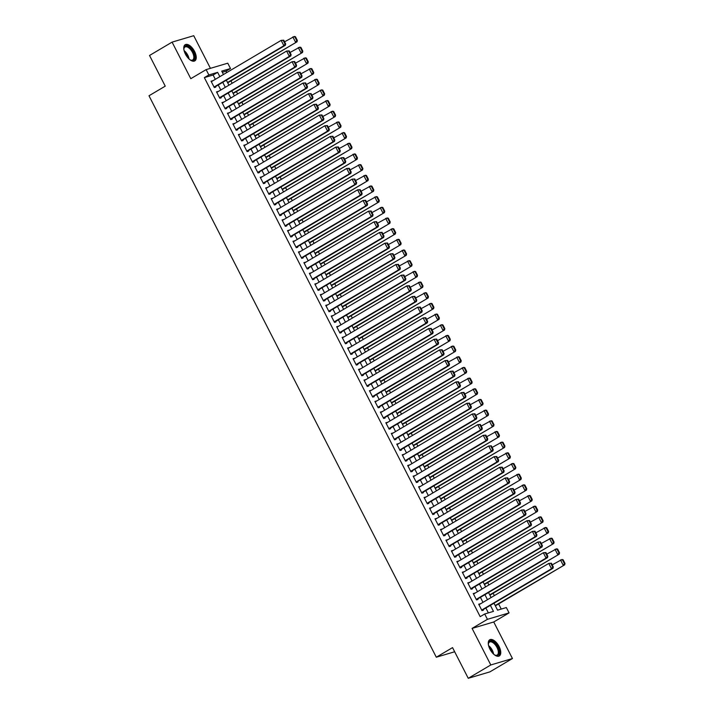 <?xml version="1.0" encoding="UTF-8"?>
<svg xmlns="http://www.w3.org/2000/svg" width="714" height="714" viewBox="0 0 714 714"><rect width="100%" height="100%" fill="white"/><g stroke="black" fill="none" stroke-linecap="round" stroke-linejoin="round"><path stroke-width="1.07" d="M499.086 646.509A9.407 4.65 59.4 0 0 489.733 639.771A9.407 4.65 59.4 0 0 489.956 649.222A9.407 4.65 59.4 0 0 499.309 655.961A9.407 4.65 59.4 0 0 499.086 646.509M194.565 51.435A9.407 4.65 59.4 0 0 185.212 44.696A9.407 4.65 59.4 0 0 185.444 54.148A9.407 4.65 59.4 0 0 194.797 60.886A9.407 4.65 59.4 0 0 194.565 51.435M494.008 603.214L497.569 610.167L506.342 607.56L509.073 612.898L487.43 619.324L484.699 613.986L493.472 611.38L490.384 605.356M493.74 621.974L472.088 628.4L490.804 664.957L468.25 678.3L489.893 671.874L512.447 658.531L493.74 621.974L509.073 612.898M210.425 68.339L193.726 35.7L172.083 42.126L190.79 78.683L206.123 69.615L227.766 63.189L230.497 68.526L221.724 71.132L223.455 74.515M226.704 72.587L225.99 71.195L230.497 68.526M501.237 609.078L498.613 603.937M494.356 595.619L493.151 593.263M488.894 584.944L487.689 582.588M483.432 574.27L482.227 571.914M477.969 563.596L476.765 561.24M472.507 552.922L471.302 550.565M467.045 542.247L465.84 539.891M461.583 531.573L460.378 529.217M456.121 520.899L454.916 518.543M450.659 510.224L449.454 507.868M445.197 499.55L443.992 497.194M439.735 488.876L438.521 486.52M434.273 478.201L433.059 475.845M428.811 467.527L427.597 465.171M423.348 456.862L422.135 454.497M417.886 446.188L416.673 443.822M412.424 435.513L411.21 433.148M406.962 424.839L405.748 422.474M401.5 414.165L400.286 411.799M396.038 403.49L394.824 401.125M390.576 392.816L389.362 390.451M385.114 382.142L383.9 379.777M379.652 371.467L378.438 369.102M374.19 360.793L372.976 358.428M368.727 350.119L367.514 347.754M363.265 339.445L362.052 337.079M357.803 328.77L356.589 326.405M352.341 318.096L351.127 315.74M346.879 307.422L345.665 305.065M341.417 296.747L340.203 294.391M335.955 286.073L334.741 283.717M330.493 275.399L329.279 273.043M325.031 264.724L323.817 262.368M319.569 254.05L318.355 251.694M314.106 243.376L312.893 241.02M308.644 232.702L307.431 230.345M303.182 222.027L301.968 219.671M297.72 211.353L296.506 208.997M292.258 200.679L291.044 198.322M286.787 190.004L285.582 187.648M281.325 179.33L280.12 176.974M275.863 168.656L274.658 166.3M270.401 157.981L269.196 155.625M264.939 147.307L263.734 144.951M259.477 136.633L258.272 134.277M254.014 125.959L252.81 123.602M248.552 115.284L247.347 112.928M243.09 104.61L241.885 102.254M237.628 93.936L236.423 91.579M232.166 83.261L230.961 80.905M490.804 664.957L512.447 658.531M468.25 678.3L452.542 647.616L436.308 657.219L148.994 95.765L165.237 86.153L149.529 55.469L172.083 42.126M480.254 603.964L478.692 604.187L481.968 610.595L483.432 610.158L483.155 609.631M474.792 593.289L473.23 593.521L476.506 599.921L477.969 599.483L477.693 598.957M469.33 582.615L467.768 582.847L471.044 589.246L472.507 588.809L472.231 588.282M463.868 571.941L462.306 572.173L465.582 578.572L467.045 578.135L466.769 577.608M458.406 561.266L456.844 561.499L460.119 567.898L461.583 567.469L461.306 566.934M452.944 550.592L451.382 550.824L454.657 557.223L456.121 556.795L455.844 556.26M447.482 539.918L445.92 540.15L449.195 546.549L450.659 546.121L450.382 545.585M442.02 529.244L440.458 529.476L443.733 535.875L445.197 535.446L444.92 534.911M436.557 518.569L434.996 518.801L438.271 525.201L439.735 524.772L439.458 524.237M431.095 507.895L429.533 508.127L432.809 514.526L434.273 514.098L433.996 513.562M425.633 497.221L424.071 497.453L427.347 503.852L428.811 503.424L428.534 502.888M420.171 486.546L418.609 486.778L421.885 493.178L423.348 492.749L423.072 492.214M414.709 475.872L413.147 476.104L416.423 482.503L417.886 482.075L417.61 481.539M409.247 465.198L407.685 465.43L410.961 471.829L412.424 471.401L412.148 470.865M403.785 454.523L402.223 454.756L405.498 461.155L406.962 460.726L406.685 460.191M398.323 443.849L396.761 444.081L400.036 450.48L401.5 450.052L401.223 449.517M392.861 433.175L391.299 433.407L394.574 439.806L396.038 439.378L395.761 438.842M387.399 422.501L385.837 422.733L389.112 429.141L390.576 428.703L390.299 428.168M381.936 411.826L380.375 412.058L383.65 418.466L385.114 418.029L384.837 417.494M376.474 401.152L374.912 401.384L378.188 407.792L379.652 407.355L379.375 406.819M371.012 390.478L369.45 390.71L372.726 397.118L374.19 396.681L373.913 396.145M365.55 379.803L363.988 380.035L367.264 386.444L368.727 386.006L368.451 385.471M360.088 369.129L358.526 369.361L361.802 375.769L363.265 375.332L362.989 374.796M354.626 358.455L353.064 358.687L356.34 365.095L357.803 364.658L357.527 364.122M349.164 347.78L347.602 348.013L350.877 354.421L352.341 353.983L352.064 353.448M343.702 337.106L342.14 337.338L345.415 343.746L346.879 343.309L346.602 342.774M338.24 326.432L336.678 326.664L339.953 333.072L341.417 332.635L341.14 332.099M332.778 315.758L331.216 315.99L334.491 322.398L335.955 321.96L335.678 321.425M327.315 305.083L325.754 305.315L329.029 311.723L330.493 311.286L330.216 310.751M321.853 294.409L320.291 294.641L323.567 301.049L325.031 300.612L324.754 300.076M316.391 283.735L314.829 283.967L318.105 290.375L319.569 289.938L319.292 289.402M310.929 273.06L309.367 273.292L312.643 279.701L314.106 279.263L313.83 278.728M305.467 262.386L303.905 262.618L307.181 269.026L308.644 268.589L308.368 268.053M300.005 251.712L298.443 251.944L301.719 258.352L303.182 257.915L302.906 257.388M294.543 241.037L292.981 241.27L296.256 247.678L297.72 247.24L297.443 246.714M289.081 230.372L287.519 230.595L290.794 237.003L292.258 236.566L291.981 236.039M283.619 219.698L282.057 219.921L285.332 226.329L286.796 225.892L286.519 225.365M278.157 209.023L276.595 209.247L279.87 215.655L281.334 215.217L281.057 214.691M272.694 198.349L271.133 198.581L274.408 204.98L275.872 204.543L275.595 204.017M267.232 187.675L265.67 187.907L268.946 194.306L270.41 193.869L270.133 193.342M261.77 177.001L260.208 177.233L263.484 183.632L264.948 183.195L264.671 182.668M256.308 166.326L254.746 166.558L258.022 172.958L259.485 172.529L259.209 171.994M250.846 155.652L249.284 155.884L252.56 162.283L254.023 161.855L253.747 161.319M245.384 144.978L243.822 145.21L247.098 151.609L248.561 151.181L248.285 150.645M239.922 134.303L238.36 134.535L241.635 140.935L243.099 140.506L242.822 139.971M234.46 123.629L232.898 123.861L236.173 130.26L237.637 129.832L237.36 129.296M228.998 112.955L227.427 113.187L230.711 119.586L232.175 119.158L231.898 118.622M223.536 102.28L221.965 102.513L225.249 108.912L226.713 108.483L226.436 107.948M218.073 91.606L216.503 91.838L219.787 98.237L221.251 97.809L220.974 97.274M225.99 71.195L222.313 72.284M215.325 79.325L213.12 75.015L204.347 77.621L480.183 616.655L484.699 613.986M488.367 612.898L485.877 608.025M482.976 602.357L480.415 597.35M477.514 591.683L474.953 586.676M472.052 581.009L469.491 576.002M466.59 570.334L464.029 565.327M461.128 559.66L458.566 554.653M455.666 548.986L453.104 543.979M450.204 538.311L447.642 533.304M444.742 527.637L442.18 522.63M439.28 516.963L436.718 511.956M433.817 506.288L431.256 501.282M428.355 495.614L425.794 490.607M422.893 484.94L420.332 479.933M417.431 474.266L414.87 469.259M411.969 463.591L409.408 458.584M406.507 452.917L403.945 447.91M401.045 442.243L398.483 437.236M395.583 431.568L393.021 426.561M390.121 420.894L387.559 415.887M384.659 410.22L382.097 405.213M379.196 399.545L376.635 394.539M373.734 388.871L371.173 383.864M368.272 378.197L365.711 373.19M362.81 367.523L360.24 362.516M357.348 356.848L354.778 351.841M351.886 346.174L349.316 341.167M346.424 335.5L343.853 330.493M340.953 324.825L338.391 319.818M335.491 314.151L332.929 309.144M330.029 303.477L327.467 298.47M324.567 292.802L322.005 287.796M319.104 282.128L316.543 277.121M313.642 271.454L311.081 266.447M308.18 260.78L305.619 255.773M302.718 250.105L300.157 245.107M297.256 239.431L294.695 234.433M291.794 228.757L289.232 223.759M286.332 218.091L283.77 213.084M280.87 207.417L278.308 202.41M275.408 196.743L272.846 191.736M269.946 186.068L267.384 181.061M264.483 175.394L261.922 170.387M259.021 164.72L256.46 159.713M253.559 154.045L250.998 149.039M248.097 143.371L245.536 138.364M242.635 132.697L240.074 127.69M237.173 122.023L234.611 117.016M231.711 111.348L229.149 106.341M226.249 100.674L223.687 95.667M220.787 90L218.225 84.993M212.611 80.932L211.041 81.164L214.325 87.563L215.789 87.135L215.512 86.599M436.308 657.219L454.666 651.766M472.088 628.4L487.43 619.324M204.347 77.621L208.854 74.952L206.123 69.615M226.356 80.182L228.917 85.189M231.818 90.856L234.379 95.863M237.28 101.531L239.842 106.538M242.742 112.205L245.304 117.212M248.204 122.879L250.766 127.886M253.666 133.554L256.228 138.561M259.128 144.228L261.69 149.235M264.591 154.902L267.152 159.909M270.053 165.577L272.614 170.584M275.515 176.251L278.076 181.258M280.977 186.925L283.538 191.932M286.439 197.6L289 202.606M291.901 208.274L294.463 213.281M297.363 218.948L299.925 223.946M302.825 229.622L305.387 234.62M308.287 240.297L310.858 245.295M313.749 250.962L316.32 255.969M319.212 261.636L321.782 266.643M324.683 272.311L327.244 277.318M330.145 282.985L332.706 287.992M335.607 293.659L338.168 298.666M341.069 304.334L343.63 309.341M346.531 315.008L349.092 320.015M351.993 325.682L354.555 330.689M357.455 336.356L360.017 341.363M362.917 347.031L365.479 352.038M368.379 357.705L370.941 362.712M373.841 368.379L376.403 373.386M379.304 379.054L381.865 384.061M384.766 389.728L387.327 394.735M390.228 400.402L392.789 405.409M395.69 411.077L398.251 416.083M401.152 421.751L403.713 426.758M406.614 432.425L409.176 437.432M412.076 443.099L414.638 448.106M417.538 453.774L420.1 458.781M423 464.448L425.562 469.455M428.462 475.122L431.024 480.129M433.925 485.797L436.486 490.804M439.387 496.471L441.948 501.478M444.849 507.145L447.41 512.152M450.311 517.82L452.872 522.826M455.773 528.494L458.334 533.501M461.235 539.168L463.797 544.175M466.697 549.842L469.259 554.849M472.159 560.517L474.721 565.524M477.621 571.191L480.183 576.198M483.083 581.865L485.645 586.872M488.546 592.54L491.107 597.547M219.841 76.657L217.627 72.346L208.854 74.952M487.483 599.689L484.922 594.682M482.021 589.014L479.46 584.007M476.559 578.34L473.998 573.333M471.097 567.666L468.536 562.659M465.635 556.991L463.074 551.984M460.173 546.317L457.612 541.31M454.711 535.643L452.149 530.636M449.249 524.969L446.687 519.962M443.787 514.294L441.225 509.287M438.325 503.62L435.763 498.613M432.862 492.946L430.301 487.939M427.4 482.271L424.839 477.264M421.938 471.597L419.377 466.59M416.476 460.923L413.915 455.916M411.014 450.248L408.453 445.241M405.552 439.574L402.991 434.567M400.09 428.9L397.528 423.893M394.628 418.226L392.066 413.219M389.166 407.551L386.604 402.544M383.704 396.877L381.142 391.87M378.241 386.203L375.68 381.196M372.779 375.528L370.218 370.521M367.317 364.854L364.756 359.847M361.855 354.18L359.294 349.173M356.393 343.505L353.832 338.498M350.931 332.831L348.37 327.824M345.469 322.157L342.907 317.15M340.007 311.482L337.445 306.476M334.545 300.808L331.983 295.801M329.083 290.134L326.521 285.127M323.62 279.46L321.059 274.453M318.158 268.785L315.597 263.778M312.696 258.111L310.135 253.113M307.234 247.437L304.673 242.439M301.772 236.762L299.211 231.764M296.31 226.097L293.749 221.09M290.848 215.423L288.286 210.416M285.386 204.748L282.824 199.742M279.924 194.074L277.362 189.067M274.462 183.4L271.9 178.393M268.999 172.726L266.438 167.719M263.537 162.051L260.976 157.044M258.075 151.377L255.514 146.37M252.613 140.703L250.052 135.696M247.151 130.028L244.59 125.021M241.689 119.354L239.128 114.347M236.227 108.68L233.665 103.673M230.765 98.005L228.203 92.998M225.303 87.331L222.741 82.324M213.12 75.015L217.627 72.346M211.21 81.494L212.504 80.727M216.672 92.168L217.966 91.401M222.134 102.843L223.428 102.075M227.596 113.517L228.891 112.75M233.059 124.191L234.353 123.424M238.521 134.866L239.815 134.098M243.983 145.54L245.277 144.772M249.454 156.214L250.739 155.447M254.916 166.889L256.201 166.121M260.378 177.563L261.663 176.795M265.84 188.237L267.125 187.47M271.302 198.911L272.587 198.144M276.764 209.586L278.049 208.818M282.226 220.26L283.512 219.493M287.688 230.934L288.974 230.167M293.151 241.6L294.436 240.841M298.613 252.274L299.907 251.515M304.075 262.948L305.369 262.19M309.537 273.623L310.831 272.864M314.999 284.297L316.293 283.538M320.461 294.971L321.755 294.213M325.923 305.646L327.217 304.887M331.385 316.32L332.679 315.561M336.847 326.994L338.141 326.236M342.309 337.668L343.604 336.91M347.772 348.343L349.066 347.575M353.234 359.017L354.528 358.249M358.696 369.691L359.99 368.924M364.158 380.366L365.452 379.598M369.62 391.04L370.914 390.272M375.082 401.714L376.376 400.947M380.544 412.389L381.838 411.621M386.006 423.063L387.3 422.295M391.468 433.737L392.762 432.97M396.93 444.411L398.225 443.644M402.393 455.086L403.687 454.318M407.855 465.76L409.149 464.993M413.317 476.434L414.611 475.667M418.779 487.109L420.073 486.341M424.241 497.783L425.535 497.015M429.703 508.457L430.997 507.69M435.165 519.132L436.459 518.364M440.627 529.806L441.921 529.038M446.089 540.48L447.383 539.713M451.551 551.154L452.846 550.387M457.014 561.829L458.308 561.061M462.476 572.503L463.77 571.736M467.938 583.177L469.232 582.41M473.4 593.852L474.694 593.084M478.862 604.526L480.156 603.758M211.317 81.699L281.137 40.386L283.744 40.189L283.163 40.368L285.073 44.098L285.654 43.929L283.744 40.189M214.218 87.367L285.332 45.294L283.869 45.723L281.137 40.386L283.163 40.368M214.048 87.037L283.869 45.723L285.073 44.098M285.332 45.294L285.654 43.929M227.712 82.824L297.033 41.814L227.543 82.494M284.574 41.805L294.302 36.476L295.444 36.717L294.864 36.896L296.774 40.627L297.354 40.457L295.444 36.717M296.774 40.627L295.569 42.251L292.838 36.914L294.864 36.896M297.354 40.457L297.033 41.814M183.9 49.659A8.14 4.025 -120.6 0 1 183.9 48.623A8.14 4.025 -120.6 0 1 187.532 46.16A8.14 4.025 -120.6 0 1 193.235 52.042A8.14 4.025 -120.6 0 1 190.718 60.146A8.14 4.025 -120.6 0 1 189.808 59.655M190.433 60.012A7.542 3.731 59.4 0 0 192.673 59.967A7.542 3.731 59.4 0 0 192.485 52.399A7.542 3.731 59.4 0 0 184.997 46.999A7.542 3.731 59.4 0 0 183.882 48.936M194.253 61.118A9.344 4.623 59.4 0 0 193.815 51.872A9.344 4.623 59.4 0 0 184.748 45.053M488.412 644.733A8.14 4.025 -120.6 0 1 488.421 643.698A8.14 4.025 -120.6 0 1 488.635 642.645A8.14 4.025 -120.6 0 1 495.373 643.68A8.14 4.025 -120.6 0 1 498.97 653.953A8.14 4.025 -120.6 0 1 495.239 655.22A8.14 4.025 -120.6 0 1 494.329 654.729M494.954 655.086A7.542 3.731 59.4 0 0 497.185 655.05A7.542 3.731 59.4 0 0 498.131 653.801A7.542 3.731 59.4 0 0 495.73 645.411A7.542 3.731 59.4 0 0 489.509 642.073A7.542 3.731 59.4 0 0 488.563 643.323A7.542 3.731 59.4 0 0 488.403 644.019M498.774 656.202A9.344 4.623 59.4 0 0 499.738 654.783A9.344 4.623 59.4 0 0 496.899 644.599A9.344 4.623 59.4 0 0 489.269 640.137M216.779 92.374L286.6 51.06L289.206 50.864L288.626 51.042L290.536 54.773L291.116 54.603L289.206 50.864M219.68 98.041L290.794 55.969L289.331 56.397L286.6 51.06L288.626 51.042M219.51 97.711L289.331 56.397L290.536 54.773M290.794 55.969L291.116 54.603M222.241 103.048L292.062 61.734L294.668 61.538L294.088 61.716L295.998 65.447L296.578 65.277L294.668 61.538M225.142 108.715L296.256 66.643L294.793 67.071L292.062 61.734L294.088 61.716M224.972 108.385L294.793 67.071L295.998 65.447M296.256 66.643L296.578 65.277M227.704 113.722L297.524 72.409L300.13 72.212L299.55 72.391L301.46 76.121L302.04 75.952L300.13 72.212M230.604 119.39L301.719 77.317L300.255 77.746L297.524 72.409L299.55 72.391M230.435 119.059L300.255 77.746L301.46 76.121M301.719 77.317L302.04 75.952M233.166 124.397L302.986 83.083L305.592 82.886L305.012 83.065L306.922 86.796L307.502 86.626L305.592 82.886M236.066 130.064L307.181 87.992L305.717 88.42L302.986 83.083L305.012 83.065M235.897 129.725L305.717 88.42L306.922 86.796M307.181 87.992L307.502 86.626M233.175 93.498L302.495 52.488L233.005 93.168M290.036 52.479L299.764 47.151L300.906 47.392L300.326 47.561L302.236 51.301L302.816 51.131L300.906 47.392M302.236 51.301L301.031 52.925L298.3 47.588L300.326 47.561M302.816 51.131L302.495 52.488M238.637 104.173L307.957 63.162L238.467 103.842M295.498 63.153L305.226 57.825L306.368 58.066L305.788 58.236L307.698 61.975L308.278 61.806L306.368 58.066M307.698 61.975L306.493 63.6L303.762 58.262L305.788 58.236M308.278 61.806L307.957 63.162M244.099 114.847L313.419 73.837L243.929 114.517M300.96 73.828L310.688 68.499L311.831 68.74L311.25 68.91L313.16 72.65L313.741 72.48L311.831 68.74M313.16 72.65L311.956 74.274L309.224 68.937L311.25 68.91M313.741 72.48L313.419 73.837M249.561 125.521L318.881 84.511L249.391 125.191M306.422 84.502L316.15 79.174L317.293 79.415L316.713 79.584L318.623 83.324L319.203 83.154L317.293 79.415M318.623 83.324L317.418 84.948L314.687 79.611L316.713 79.584M319.203 83.154L318.881 84.511M238.628 135.062L308.448 93.757L311.054 93.561L310.474 93.739L312.384 97.47L312.964 97.3L311.054 93.561M241.528 140.738L312.643 98.666L311.179 99.094L308.448 93.757L310.474 93.739M241.359 140.399L311.179 99.094L312.384 97.47M312.643 98.666L312.964 97.3M255.023 136.195L324.343 95.185L254.853 135.865M311.884 95.176L321.612 89.848L322.755 90.089L322.175 90.259L324.085 93.998L324.665 93.829L322.755 90.089M324.085 93.998L322.88 95.622L320.149 90.285L322.175 90.259M324.665 93.829L324.343 95.185M244.09 145.736L313.91 104.431L316.516 104.235L315.936 104.414L317.846 108.144L318.426 107.975L316.516 104.235M246.99 151.413L318.105 109.34L316.641 109.769L313.91 104.431L315.936 104.414M246.821 151.073L316.641 109.769L317.846 108.144M318.105 109.34L318.426 107.975M260.485 146.87L329.806 105.859L260.315 146.54M317.346 105.85L327.074 100.522L328.217 100.763L327.637 100.933L329.547 104.672L330.127 104.494L328.217 100.763M329.547 104.672L328.342 106.297L325.611 100.96L327.637 100.933M330.127 104.494L329.806 105.859M249.552 156.411L319.372 115.106L321.978 114.909L321.398 115.088L323.308 118.819L323.888 118.649L321.978 114.909M252.453 162.078L323.567 120.014L322.103 120.443L319.372 115.106L321.398 115.088M252.283 161.748L322.103 120.443L323.308 118.819M323.567 120.014L323.888 118.649M265.947 157.544L335.268 116.534L265.778 157.214M322.808 116.525L332.537 111.197L333.679 111.438L333.099 111.607L335.009 115.347L335.589 115.168L333.679 111.438M335.009 115.347L333.804 116.971L331.073 111.634L333.099 111.607M335.589 115.168L335.268 116.534M255.014 167.085L324.834 125.78L327.44 125.584L326.86 125.762L328.77 129.493L329.35 129.323L327.44 125.584M257.915 172.752L329.029 130.68L327.565 131.117L324.834 125.78L326.86 125.762M257.745 172.422L327.565 131.117L328.77 129.493M329.029 130.68L329.35 129.323M271.409 168.218L340.73 127.208L271.24 167.888M328.27 127.199L337.999 121.871L339.141 122.112L338.561 122.281L340.471 126.021L341.051 125.843L339.141 122.112M340.471 126.021L339.266 127.645L336.535 122.308L338.561 122.281M341.051 125.843L340.73 127.208M260.476 177.759L330.296 136.454L332.902 136.258L332.322 136.436L334.232 140.167L334.812 139.998L332.902 136.258M263.377 183.427L334.491 141.354L333.027 141.791L330.296 136.454L332.322 136.436M263.207 183.096L333.027 141.791L334.232 140.167M334.491 141.354L334.812 139.998M276.871 178.893L346.192 137.882L276.702 178.562M333.733 137.873L343.461 132.545L344.603 132.786L344.023 132.956L345.933 136.695L346.513 136.517L344.603 132.786M345.933 136.695L344.728 138.32L341.997 132.982L344.023 132.956M346.513 136.517L346.192 137.882M265.938 188.434L335.758 147.129L338.365 146.932L337.784 147.102L339.694 150.841L340.275 150.672L338.365 146.932M268.839 194.101L339.953 152.028L338.49 152.466L335.758 147.129L337.784 147.102M268.669 193.771L338.49 152.466L339.694 150.841M339.953 152.028L340.275 150.672M282.333 189.567L351.654 148.557L282.164 189.237M339.195 148.548L348.923 143.219L350.065 143.46L349.485 143.63L351.395 147.37L351.975 147.191L350.065 143.46M351.395 147.37L350.19 148.994L347.459 143.657L349.485 143.63M351.975 147.191L351.654 148.557M271.4 199.108L341.221 157.803L343.827 157.607L343.247 157.776L345.157 161.516L345.737 161.346L343.827 157.607M274.301 204.775L345.415 162.703L343.952 163.14L341.221 157.803L343.247 157.776M274.131 204.445L343.952 163.14L345.157 161.516M345.415 162.703L345.737 161.346M287.796 200.241L357.116 159.231L287.626 199.911M344.657 159.222L354.385 153.894L355.527 154.135L354.947 154.304L356.857 158.044L357.437 157.865L355.527 154.135M356.857 158.044L355.652 159.668L352.921 154.331L354.947 154.304M357.437 157.865L357.116 159.231M276.862 209.782L346.683 168.477L349.289 168.281L348.709 168.45L350.619 172.19L351.199 172.02L349.289 168.281M279.763 215.45L350.877 173.377L349.414 173.814L346.683 168.477L348.709 168.45M279.593 215.119L349.414 173.814L350.619 172.19M350.877 173.377L351.199 172.02M293.258 210.916L362.578 169.905L293.088 210.585M350.119 169.896L359.847 164.568L360.989 164.809L360.409 164.979L362.319 168.718L362.899 168.54L360.989 164.809M362.319 168.718L361.114 170.343L358.383 165.005L360.409 164.979M362.899 168.54L362.578 169.905M298.72 221.59L368.04 180.58L298.55 221.26M355.581 180.571L365.309 175.242L366.452 175.483L365.871 175.653L367.781 179.392L368.362 179.214L366.452 175.483M367.781 179.392L366.577 181.017L363.845 175.68L365.871 175.653M368.362 179.214L368.04 180.58M304.182 232.264L373.502 191.254L304.012 231.934M361.043 191.245L370.771 185.917L371.914 186.158L371.334 186.327L373.243 190.067L373.824 189.888L371.914 186.158M373.243 190.067L372.039 191.691L369.308 186.354L371.334 186.327M373.824 189.888L373.502 191.254M282.325 220.456L352.145 179.152L354.751 178.955L354.171 179.125L356.081 182.864L356.661 182.695L354.751 178.955M285.225 226.124L356.34 184.051L354.876 184.489L352.145 179.152L354.171 179.125M285.056 225.794L354.876 184.489L356.081 182.864M356.34 184.051L356.661 182.695M287.787 231.131L357.607 189.826L360.213 189.629L359.633 189.799L361.543 193.539L362.123 193.36L360.213 189.629M290.687 236.798L361.802 194.726L360.338 195.163L357.607 189.826L359.633 189.799M290.518 236.468L360.338 195.163L361.543 193.539M361.802 194.726L362.123 193.36M293.249 241.805L363.069 200.5L365.675 200.304L365.095 200.473L367.005 204.213L367.585 204.034L365.675 200.304M296.149 247.472L367.264 205.4L365.8 205.837L363.069 200.5L365.095 200.473M295.98 247.142L365.8 205.837L367.005 204.213M367.264 205.4L367.585 204.034M309.644 242.938L378.964 201.928L309.474 242.608M366.505 201.919L376.233 196.591L377.376 196.832L376.796 197.002L378.706 200.741L379.286 200.563L377.376 196.832M378.706 200.741L377.501 202.365L374.77 197.028L376.796 197.002M379.286 200.563L378.964 201.928M298.711 252.479L368.531 211.174L371.137 210.978L370.557 211.148L372.467 214.887L373.047 214.709L371.137 210.978M301.611 258.147L372.726 216.074L371.262 216.512L368.531 211.174L370.557 211.148M301.442 257.816L371.262 216.512L372.467 214.887M372.726 216.074L373.047 214.709M315.106 253.613L384.427 212.602L314.936 253.283M371.967 212.593L381.695 207.265L382.838 207.506L382.258 207.676L384.168 211.415L384.748 211.237L382.838 207.506M384.168 211.415L382.963 213.04L380.232 207.703L382.258 207.676M384.748 211.237L384.427 212.602M304.173 263.154L373.993 221.849L376.599 221.652L376.019 221.822L377.929 225.562L378.518 225.383L376.599 221.652M307.074 268.821L378.188 226.749L376.724 227.186L373.993 221.849L376.019 221.822M306.904 268.491L376.724 227.186L377.929 225.562M378.188 226.749L378.518 225.383M320.568 264.287L389.889 223.277L320.399 263.957M377.429 223.268L387.158 217.94L388.3 218.181L387.72 218.35L389.63 222.09L390.21 221.911L388.3 218.181M389.63 222.09L388.425 223.714L385.694 218.377L387.72 218.35M390.21 221.911L389.889 223.277M309.635 273.828L379.455 232.523L382.061 232.327L381.481 232.496L383.391 236.236L383.98 236.057L382.061 232.327M312.536 279.495L383.65 237.423L382.186 237.86L379.455 232.523L381.481 232.496M312.366 279.165L382.186 237.86L383.391 236.236M383.65 237.423L383.98 236.057M326.03 274.961L395.351 233.951L325.861 274.631M382.891 233.942L392.62 228.614L393.762 228.855L393.182 229.024L395.092 232.764L395.672 232.585L393.762 228.855M395.092 232.764L393.887 234.388L391.156 229.051L393.182 229.024M395.672 232.585L395.351 233.951M315.097 284.502L384.917 243.197L387.523 243.001L386.943 243.171L388.853 246.91L389.442 246.732L387.523 243.001M317.998 290.17L389.112 248.097L387.648 248.534L384.917 243.197L386.943 243.171M317.828 289.839L387.648 248.534L388.853 246.91M389.112 248.097L389.442 246.732M331.492 285.636L400.813 244.625L331.323 285.305M388.354 244.616L398.082 239.288L399.224 239.529L398.644 239.699L400.554 243.438L401.134 243.26L399.224 239.529M400.554 243.438L399.349 245.063L396.618 239.726L398.644 239.699M401.134 243.26L400.813 244.625M320.559 295.177L390.379 253.872L392.986 253.675L392.405 253.845L394.315 257.584L394.904 257.406L392.986 253.675M323.46 300.844L394.574 258.771L393.111 259.209L390.379 253.872L392.405 253.845M323.29 300.514L393.111 259.209L394.315 257.584M394.574 258.771L394.904 257.406M336.954 296.31L406.275 255.3L336.785 295.98M393.816 255.291L403.544 249.962L404.686 250.203L404.106 250.373L406.016 254.113L406.596 253.934L404.686 250.203M406.016 254.113L404.811 255.737L402.08 250.4L404.106 250.373M406.596 253.934L406.275 255.3M326.021 305.851L395.842 264.546L398.448 264.35L397.868 264.519L399.778 268.259L400.367 268.08L398.448 264.35M328.922 311.518L400.036 269.446L398.573 269.883L395.842 264.546L397.868 264.519M328.752 311.188L398.573 269.883L399.778 268.259M400.036 269.446L400.367 268.08M342.417 306.984L411.737 265.974L342.247 306.654M399.278 265.965L409.006 260.637L410.148 260.869L409.568 261.047L411.478 264.787L412.067 264.608L410.148 260.869M411.478 264.787L410.273 266.411L407.542 261.074L409.568 261.047M412.067 264.608L411.737 265.974M331.483 316.525L401.304 275.22L403.91 275.024L403.33 275.193L405.24 278.933L405.829 278.755L403.91 275.024M334.384 322.192L405.498 280.12L404.035 280.557L401.304 275.22L403.33 275.193M334.214 321.862L404.035 280.557L405.24 278.933M405.498 280.12L405.829 278.755M347.879 317.659L417.199 276.648L347.709 317.328M404.74 276.639L414.468 271.311L415.61 271.543L415.03 271.722L416.94 275.461L417.529 275.283L415.61 271.543M416.94 275.461L415.735 277.086L413.004 271.748L415.03 271.722M417.529 275.283L417.199 276.648M336.946 327.199L406.766 285.895L409.372 285.698L408.792 285.868L410.702 289.607L411.291 289.429L409.372 285.698M339.846 332.867L410.961 290.794L409.497 291.232L406.766 285.895L408.792 285.868M339.677 332.537L409.497 291.232L410.702 289.607M410.961 290.794L411.291 289.429M342.408 337.874L412.228 296.569L414.834 296.372L414.254 296.542L416.164 300.282L416.753 300.103L414.834 296.372M345.308 343.541L416.423 301.469L414.959 301.906L412.228 296.569L414.254 296.542M345.139 343.211L414.959 301.906L416.164 300.282M416.423 301.469L416.753 300.103M347.87 348.548L417.69 307.243L420.296 307.047L419.716 307.216L421.626 310.956L422.215 310.777L420.296 307.047M350.77 354.215L421.885 312.143L420.421 312.58L417.69 307.243L419.716 307.216M350.601 353.885L420.421 312.58L421.626 310.956M421.885 312.143L422.215 310.777M353.341 328.333L422.661 287.323L353.171 328.003M410.202 287.314L419.93 281.985L421.073 282.217L420.492 282.396L422.402 286.127L422.991 285.957L421.073 282.217M422.402 286.127L421.198 287.76L418.466 282.423L420.492 282.396M422.991 285.957L422.661 287.323M358.803 339.007L428.123 297.997L358.633 338.677M415.664 297.988L425.392 292.66L426.535 292.892L425.955 293.07L427.864 296.801L428.454 296.631L426.535 292.892M427.864 296.801L426.66 298.425L423.929 293.088L425.955 293.07M428.454 296.631L428.123 297.997M364.265 349.681L433.585 308.671L364.095 349.351M421.126 308.662L430.854 303.334L431.997 303.566L431.417 303.745L433.327 307.475L433.916 307.306L431.997 303.566M433.327 307.475L432.122 309.1L429.391 303.762L431.417 303.745M433.916 307.306L433.585 308.671M353.332 359.222L423.152 317.917L425.758 317.721L425.178 317.891L427.088 321.63L427.677 321.452L425.758 317.721M356.232 364.89L427.347 322.817L425.883 323.255L423.152 317.917L425.178 317.891M356.063 364.559L425.883 323.255L427.088 321.63M427.347 322.817L427.677 321.452M369.727 360.356L439.048 319.345L369.557 360.026M426.588 319.328L436.316 314.008L437.459 314.24L436.879 314.419L438.789 318.149L439.378 317.98L437.459 314.24M438.789 318.149L437.584 319.774L434.853 314.437L436.879 314.419M439.378 317.98L439.048 319.345M358.794 369.897L428.614 328.592L431.22 328.395L430.64 328.565L432.55 332.305L433.139 332.126L431.22 328.395M361.695 375.564L432.809 333.492L431.345 333.929L428.614 328.592L430.64 328.565M361.525 375.234L431.345 333.929L432.55 332.305M432.809 333.492L433.139 332.126M375.189 371.03L444.51 330.02L375.02 370.7M432.05 330.002L441.779 324.683L442.921 324.915L442.341 325.093L444.251 328.824L444.84 328.654L442.921 324.915M444.251 328.824L443.046 330.448L440.315 325.111L442.341 325.093M444.84 328.654L444.51 330.02M364.256 380.571L434.076 339.266L436.682 339.07L436.102 339.239L438.012 342.979L438.601 342.8L436.682 339.07M367.157 386.238L438.271 344.166L436.807 344.603L434.076 339.266L436.102 339.239M366.987 385.908L436.807 344.603L438.012 342.979M438.271 344.166L438.601 342.8M380.651 381.704L449.972 340.694L380.482 381.374M437.512 340.676L447.241 335.357L448.383 335.589L447.803 335.767L449.713 339.498L450.302 339.328L448.383 335.589M449.713 339.498L448.508 341.122L445.777 335.785L447.803 335.767M450.302 339.328L449.972 340.694M369.718 391.245L439.538 349.94L442.144 349.735L441.564 349.914L443.474 353.653L444.063 353.475L442.144 349.735M372.619 396.913L443.733 354.84L442.269 355.277L439.538 349.94L441.564 349.914M372.449 396.582L442.269 355.277L443.474 353.653M443.733 354.84L444.063 353.475M386.113 392.379L455.434 351.368L385.944 392.048M442.975 351.35L452.703 346.031L453.845 346.263L453.265 346.442L455.175 350.172L455.764 350.003L453.845 346.263M455.175 350.172L453.97 351.797L451.239 346.46L453.265 346.442M455.764 350.003L455.434 351.368M375.18 401.92L445 360.615L447.607 360.409L447.026 360.588L448.936 364.327L449.525 364.149L447.607 360.409M378.081 407.587L449.195 365.514L447.732 365.952L445 360.615L447.026 360.588M377.911 407.257L447.732 365.952L448.936 364.327M449.195 365.514L449.525 364.149M380.642 412.594L450.463 371.289L453.069 371.084L452.489 371.262L454.399 374.993L454.988 374.823L453.069 371.084M383.543 418.261L454.657 376.189L453.194 376.626L450.463 371.289L452.489 371.262M383.373 417.931L453.194 376.626L454.399 374.993M454.657 376.189L454.988 374.823M386.104 423.268L455.925 381.963L458.531 381.758L457.951 381.936L459.861 385.667L460.45 385.498L458.531 381.758M389.005 428.935L460.119 386.863L458.656 387.291L455.925 381.963L457.951 381.936M388.835 428.605L458.656 387.291L459.861 385.667M460.119 386.863L460.45 385.498M391.575 403.053L460.896 362.043L391.406 402.723M448.437 362.025L458.165 356.705L459.307 356.938L458.727 357.116L460.637 360.847L461.226 360.677L459.307 356.938M460.637 360.847L459.432 362.471L456.701 357.134L458.727 357.116M461.226 360.677L460.896 362.043M397.038 413.727L466.358 372.717L396.868 413.397M453.899 372.699L463.627 367.38L464.769 367.612L464.189 367.79L466.099 371.521L466.688 371.351L464.769 367.612M466.099 371.521L464.894 373.145L462.163 367.808L464.189 367.79M466.688 371.351L466.358 372.717M402.5 424.402L471.82 383.391L402.33 424.071M459.361 383.373L469.089 378.054L470.231 378.286L469.651 378.465L471.561 382.195L472.15 382.026L470.231 378.286M471.561 382.195L470.356 383.82L467.625 378.482L469.651 378.465M472.15 382.026L471.82 383.391M391.567 433.942L461.387 392.629L463.993 392.432L463.413 392.611L465.323 396.341L465.912 396.172L463.993 392.432M394.467 439.61L465.582 397.537L464.118 397.966L461.387 392.629L463.413 392.611M394.298 439.28L464.118 397.966L465.323 396.341M465.582 397.537L465.912 396.172M407.962 435.076L477.282 394.066L407.792 434.746M464.823 394.048L474.551 388.728L475.694 388.96L475.113 389.139L477.023 392.87L477.612 392.7L475.694 388.96M477.023 392.87L475.819 394.494L473.087 389.157L475.113 389.139M477.612 392.7L477.282 394.066M397.029 444.617L466.849 403.303L469.455 403.107L468.875 403.285L470.785 407.016L471.374 406.846L469.455 403.107M399.929 450.284L471.044 408.212L469.58 408.64L466.849 403.303L468.875 403.285M399.76 449.954L469.58 408.64L470.785 407.016M471.044 408.212L471.374 406.846M413.424 445.75L482.744 404.74L413.254 445.411M470.285 404.722L480.013 399.403L481.156 399.635L480.576 399.813L482.486 403.544L483.075 403.374L481.156 399.635M482.486 403.544L481.281 405.168L478.55 399.831L480.576 399.813M483.075 403.374L482.744 404.74M402.491 455.291L472.311 413.977L474.917 413.781L474.337 413.959L476.247 417.69L476.836 417.52L474.917 413.781M405.391 460.958L476.506 418.886L475.042 419.314L472.311 413.977L474.337 413.959M405.222 460.628L475.042 419.314L476.247 417.69M476.506 418.886L476.836 417.52M418.886 456.424L488.206 415.414L418.716 456.085M475.747 415.396L485.475 410.077L486.618 410.309L486.038 410.488L487.948 414.218L488.537 414.049L486.618 410.309M487.948 414.218L486.743 415.843L484.012 410.505L486.038 410.488M488.537 414.049L488.206 415.414M407.953 465.965L477.773 424.651L480.379 424.455L479.799 424.634L481.709 428.364L482.298 428.195L480.379 424.455M410.853 471.633L481.968 429.56L480.504 429.989L477.773 424.651L479.799 424.634M410.684 471.302L480.504 429.989L481.709 428.364M481.968 429.56L482.298 428.195M424.348 467.09L493.669 426.079L424.178 466.76M481.209 426.071L490.937 420.751L492.08 420.983L491.5 421.162L493.41 424.892L493.999 424.723L492.08 420.983M493.41 424.892L492.205 426.517L489.474 421.18L491.5 421.162M493.999 424.723L493.669 426.079M413.415 476.64L483.244 435.326L485.85 435.129L485.261 435.308L487.171 439.039L487.76 438.869L485.85 435.129M416.316 482.307L487.43 440.235L485.975 440.663L483.244 435.326L485.261 435.308M416.146 481.977L485.975 440.663L487.171 439.039M487.43 440.235L487.76 438.869M429.81 477.764L499.131 436.754L429.641 477.434M486.671 436.745L496.4 431.417L497.542 431.658L496.962 431.836L498.872 435.567L499.461 435.397L497.542 431.658M498.872 435.567L497.667 437.191L494.936 431.854L496.962 431.836M499.461 435.397L499.131 436.754M418.877 487.314L488.706 446L491.312 445.804L490.723 445.982L492.633 449.713L493.222 449.543L491.312 445.804M421.778 492.981L492.892 450.909L491.437 451.337L488.706 446L490.723 445.982M421.608 492.651L491.437 451.337L492.633 449.713M492.892 450.909L493.222 449.543M435.272 488.438L504.593 447.428L435.103 488.108M492.133 447.419L501.862 442.091L503.004 442.332L502.424 442.501L504.334 446.241L504.923 446.072L503.004 442.332M504.334 446.241L503.129 447.865L500.398 442.528L502.424 442.501M504.923 446.072L504.593 447.428M424.339 497.988L494.168 456.674L496.774 456.478L496.185 456.657L498.095 460.387L498.684 460.218L496.774 456.478M427.24 503.656L498.354 461.583L496.899 462.012L494.168 456.674L496.185 456.657M427.07 503.325L496.899 462.012L498.095 460.387M498.354 461.583L498.684 460.218M440.734 499.113L510.055 458.102L440.574 498.783M497.596 458.093L507.324 452.765L508.466 453.006L507.886 453.176L509.796 456.915L510.385 456.746L508.466 453.006M509.796 456.915L508.591 458.54L505.86 453.203L507.886 453.176M510.385 456.746L510.055 458.102M429.801 508.663L499.63 467.349L502.237 467.152L501.647 467.331L503.557 471.061L504.146 470.892L502.237 467.152M432.702 514.33L503.816 472.257L502.361 472.686L499.63 467.349L501.647 467.331M432.532 514L502.361 472.686L503.557 471.061M503.816 472.257L504.146 470.892M446.196 509.787L515.517 468.777L446.036 509.457M503.058 468.768L512.786 463.44L513.928 463.681L513.348 463.85L515.258 467.59L515.847 467.42L513.928 463.681M515.258 467.59L514.053 469.214L511.322 463.877L513.348 463.85M515.847 467.42L515.517 468.777M435.263 519.328L505.093 478.023L507.699 477.827L507.11 478.005L509.02 481.736L509.609 481.566L507.699 477.827M438.164 525.004L509.278 482.932L507.824 483.36L505.093 478.023L507.11 478.005M437.994 524.665L507.824 483.36L509.02 481.736M509.278 482.932L509.609 481.566M451.659 520.461L520.979 479.451L451.498 520.131M508.52 479.442L518.248 474.114L519.399 474.355L518.81 474.524L520.72 478.264L521.309 478.094L519.399 474.355M520.72 478.264L519.524 479.888L516.784 474.551L518.81 474.524M521.309 478.094L520.979 479.451M440.725 530.002L510.555 488.697L513.161 488.501L512.572 488.679L514.482 492.41L515.071 492.241L513.161 488.501M443.626 535.678L514.74 493.606L513.286 494.034L510.555 488.697L512.572 488.679M443.456 535.339L513.286 494.034L514.482 492.41M514.74 493.606L515.071 492.241M457.13 531.136L526.441 490.125L456.96 530.805M513.982 490.116L523.71 484.788L524.861 485.029L524.272 485.199L526.182 488.938L526.771 488.76L524.861 485.029M526.182 488.938L524.986 490.563L522.255 485.225L524.272 485.199M526.771 488.76L526.441 490.125M446.196 540.676L516.017 499.372L518.623 499.175L518.034 499.354L519.944 503.084L520.533 502.915L518.623 499.175M449.088 546.344L520.203 504.28L518.748 504.709L516.017 499.372L518.034 499.354M448.927 546.014L518.748 504.709L519.944 503.084M520.203 504.28L520.533 502.915M462.592 541.81L531.903 500.8L462.422 541.48M519.444 500.791L529.172 495.462L530.323 495.703L529.734 495.873L531.644 499.613L532.233 499.434L530.323 495.703M531.644 499.613L530.448 501.237L527.717 495.9L529.734 495.873M532.233 499.434L531.903 500.8M451.659 551.351L521.479 510.046L524.085 509.85L523.496 510.028L525.406 513.759L525.995 513.589L524.085 509.85M454.55 557.018L525.665 514.955L524.21 515.383L521.479 510.046L523.496 510.028M454.39 556.688L524.21 515.383L525.406 513.759M525.665 514.955L525.995 513.589M468.054 552.484L537.365 511.474L467.884 552.154M524.906 511.465L534.634 506.137L535.786 506.378L535.197 506.547L537.106 510.287L537.696 510.108L535.786 506.378M537.106 510.287L535.911 511.911L533.179 506.574L535.197 506.547M537.696 510.108L537.365 511.474M457.121 562.025L526.941 520.72L529.547 520.524L528.958 520.702L530.868 524.433L531.457 524.263L529.547 520.524M460.012 567.692L531.127 525.62L529.672 526.057L526.941 520.72L528.958 520.702M459.852 567.362L529.672 526.057L530.868 524.433M531.127 525.62L531.457 524.263M473.516 563.159L542.827 522.148L473.346 562.828M530.368 522.139L540.096 516.811L541.248 517.052L540.659 517.222L542.569 520.961L543.158 520.783L541.248 517.052M542.569 520.961L541.373 522.586L538.642 517.248L540.659 517.222M543.158 520.783L542.827 522.148M462.583 572.699L532.403 531.394L535.009 531.198L534.42 531.368L536.33 535.107L536.919 534.938L535.009 531.198M465.483 578.367L536.589 536.294L535.134 536.732L532.403 531.394L534.42 531.368M465.314 578.037L535.134 536.732L536.33 535.107M536.589 536.294L536.919 534.938M478.978 573.833L548.29 532.822L478.808 573.503M535.83 532.814L545.558 527.485L546.71 527.726L546.121 527.896L548.031 531.635L548.62 531.457L546.71 527.726M548.031 531.635L546.835 533.26L544.104 527.923L546.121 527.896M548.62 531.457L548.29 532.822M468.045 583.374L537.865 542.069L540.471 541.872L539.882 542.042L541.792 545.782L542.381 545.612L540.471 541.872M470.945 589.041L542.051 546.969L540.596 547.406L537.865 542.069L539.882 542.042M470.776 588.711L540.596 547.406L541.792 545.782M542.051 546.969L542.381 545.612M484.44 584.507L553.752 543.497L484.271 584.177M541.292 543.488L551.021 538.16L552.172 538.401L551.583 538.57L553.493 542.31L554.082 542.131L552.172 538.401M553.493 542.31L552.297 543.934L549.566 538.597L551.583 538.57M554.082 542.131L553.752 543.497M473.507 594.048L543.327 552.743L545.933 552.547L545.344 552.716L547.254 556.456L547.843 556.286L545.933 552.547M476.408 599.715L547.513 557.643L546.058 558.08L543.327 552.743L545.344 552.716M476.238 599.385L546.058 558.08L547.254 556.456M547.513 557.643L547.843 556.286M489.902 595.181L559.214 554.171L489.733 594.851M546.754 554.162L556.483 548.834L557.634 549.075L557.045 549.244L558.955 552.984L559.544 552.806L557.634 549.075M558.955 552.984L557.759 554.608L555.028 549.271L557.045 549.244M559.544 552.806L559.214 554.171M478.969 604.722L548.789 563.417L551.395 563.221L550.806 563.391L552.716 567.13L553.305 566.961L551.395 563.221M481.87 610.39L552.975 568.317L551.52 568.755L548.789 563.417L550.806 563.391M481.7 610.059L551.52 568.755L552.716 567.13M552.975 568.317L553.305 566.961M495.364 605.856L564.676 564.845L495.195 605.526M552.217 564.836L561.945 559.508L563.096 559.749L562.507 559.919L564.417 563.658L565.006 563.48L563.096 559.749M564.417 563.658L563.221 565.283L560.49 559.946L562.507 559.919M565.006 563.48L564.676 564.845M184.096 50.623A7.542 3.731 -120.6 0 1 187.791 55.174A7.542 3.731 -120.6 0 1 189.058 59.012M188.264 58.218A7.292 3.606 59.4 0 0 187.22 55.478A7.292 3.606 59.4 0 0 184.408 51.703M488.617 645.697A7.542 3.731 -120.6 0 1 493.579 654.086M492.785 653.292A7.292 3.606 59.4 0 0 488.929 646.786"/></g></svg>
